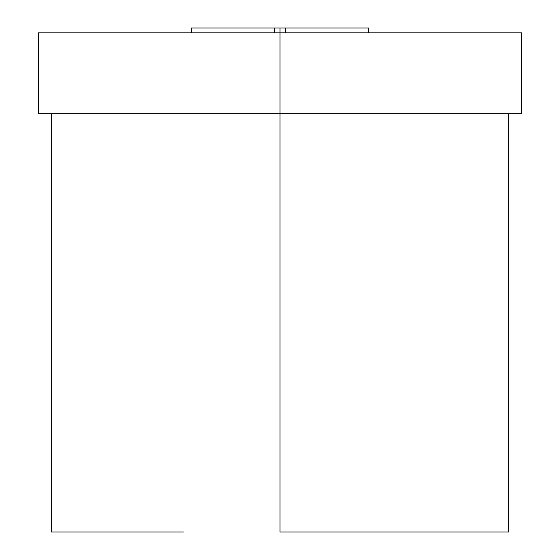 <?xml version="1.0" encoding="UTF-8"?>
<svg xmlns="http://www.w3.org/2000/svg" width="560" height="560" viewBox="0 0 560 560"><rect width="100%" height="100%" fill="white"/><g stroke="black" fill="none" stroke-linecap="round" stroke-linejoin="round"><path stroke-width="0.84" d="M183.386 532L51.345 532L51.345 113.344L280 113.344L38.465 113.344L38.465 32.83L280 32.83L280 113.344L280 32.83L521.535 32.83L521.535 113.344L280 113.344L280 532L280 113.344M285.558 32.83L285.558 28L191.436 28L191.436 32.83L38.479 32.83L280 32.83L280 28L280 32.83M508.655 113.344L508.655 532L280 532M274.442 32.83L274.442 28L368.564 28L368.564 32.83"/></g></svg>
